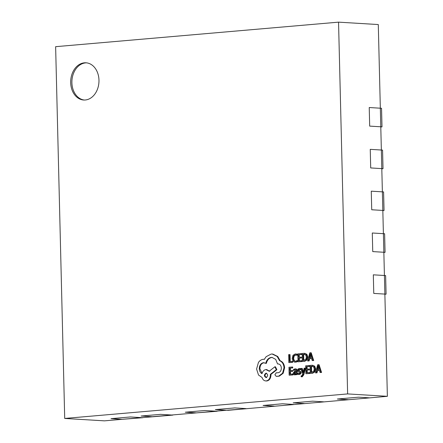 <?xml version="1.0" encoding="UTF-8"?>
<svg xmlns="http://www.w3.org/2000/svg" width="443" height="443" viewBox="0 0 443 443"><rect width="100%" height="100%" fill="white"/><g stroke="black" fill="none" stroke-linecap="round" stroke-linejoin="round"><path stroke-width="0.66" d="M347.628 393.916L338.546 22.15L55.63 46.681L64.711 418.447L347.628 393.916L387.37 396.319L384.873 294.086L373.77 293.416L373.316 274.826L373.77 293.416L384.873 294.086L384.419 275.496L385.631 275.568L386.086 294.158L384.878 294.263M338.546 22.15L378.289 24.553L380.332 108.203L381.545 108.275L381.999 126.864L380.786 126.787L380.332 108.203L369.229 107.527L380.332 108.203L380.786 126.787L369.683 126.117L369.229 107.527L369.683 126.117L380.786 126.787L381.351 150.022L382.564 150.099L383.018 168.689L381.805 168.611L381.351 150.022L370.248 149.352L381.351 150.022L381.805 168.611L370.702 167.941L370.248 149.352L370.702 167.941L381.805 168.611L382.375 191.847L383.588 191.924L384.042 210.508L382.83 210.436L382.375 191.847L371.273 191.177L382.375 191.847L382.83 210.436L371.727 209.766L371.273 191.177L371.727 209.766L382.83 210.436L383.394 233.671L384.613 233.743L385.067 252.333L383.854 252.261L383.394 233.671L372.292 233.001L383.394 233.671L383.854 252.261L372.746 251.591L372.292 233.001L372.746 251.591L383.854 252.261L384.419 275.496L373.316 274.826L384.419 275.496L384.873 294.086L386.086 294.158M64.711 418.447L104.454 420.85L141.588 417.633L130.486 416.957L111.032 418.646L122.141 419.316L172.864 415.097L160.543 414.355L141.095 416.038L152.198 416.708L171.646 415.025L160.543 414.355L141.095 416.038L152.198 416.708L196.404 412.876L185.301 412.206L196.404 412.876L215.852 411.193L204.749 410.523L185.301 412.206L204.749 410.523L215.852 411.193L226.462 410.273L215.359 409.598L234.812 407.914L245.915 408.584L234.812 407.914L215.359 409.598L226.462 410.273L247.128 408.656L227.674 410.345L387.37 396.319M122.141 419.316L142.801 417.705L130.486 416.957L111.032 418.646L122.141 419.316M381.999 126.864L380.792 126.969M312.614 401.17L293.161 402.853L304.263 403.523L293.161 402.853L312.614 401.17L323.717 401.84L312.614 401.17M282.551 403.772L263.103 405.461L274.206 406.131L263.103 405.461L282.551 403.772L293.654 404.448L282.551 403.772M358.586 397.183L337.367 399.021L348.469 399.691L337.367 399.021L358.586 397.183L369.689 397.853L358.586 397.183M196.404 412.876L217.07 411.265L196.404 412.876M385.067 252.333L383.854 252.438M384.042 210.508L382.835 210.613M383.018 168.689L381.811 168.789M70.681 82.631A18.645 14.132 -86.5 0 0 83.705 100.013A18.645 14.132 -86.5 0 0 98.972 80.177A18.645 14.132 -86.5 0 0 85.953 62.795A18.645 14.132 -86.5 0 0 70.681 82.631M86.557 62.851A18.645 14.132 -86.5 0 0 71.893 82.703A18.645 14.132 -86.5 0 0 84.308 100.035M320.101 372.508L321.574 372.469L319.076 364.727L318.467 364.689L317.637 364.761L315.527 372.901L316.391 372.829L316.917 370.603L319.431 370.387L320.101 372.508L320.965 372.43L318.467 364.689M315.527 372.901L316.994 372.862L317.526 370.641L319.458 370.475M309.74 373.493L309.718 372.585L306.639 372.762L306.578 370.093L309.341 369.944L309.319 369.036L306.556 369.185L306.49 366.643L309.43 366.477L309.408 365.564L305.692 365.796L305.886 373.737L309.74 373.493L309.131 373.455L309.109 372.552M307.16 369.135L307.099 366.682M307.248 372.713L307.182 370.132M302.868 372.591L301.633 368.426L300.786 368.498L302.619 374.008L302.314 375.066L301.556 375.935L301.124 375.858L301.146 376.744L302.242 376.821L301.749 376.783L302.242 376.821L303.737 374.872L305.537 368.177L304.928 368.139L304.147 368.205L303.067 372.602M303.245 371.865L302.242 368.46L301.633 368.426M299.451 373.704L297.591 373.227L297.613 374.257L298.792 374.485L300.038 373.925L300.492 372.657L300.221 371.743L299.224 371.096L299.833 371.129L298.909 370.193L299.712 369.357M299.224 371.096L298.477 370.669L298.516 369.584L299.108 369.324L300.819 369.672L300.797 368.709L299.767 368.543M299.396 374.523L298.438 374.49L300.647 373.964L301.102 372.696L300.825 371.782L299.833 371.129M294.661 374.867L297.198 374.579L297.109 370.929C297.076 369.495 296.539 368.825 295.498 368.914M293.443 370.503L294.839 369.695L295.747 371.007L294.473 371.35L293.089 373.327L293.487 374.501L294.495 374.861L295.797 373.731L295.835 374.606L296.594 374.545L296.505 370.896C296.467 369.456 295.93 368.786 294.888 368.881L293.421 369.534L293.443 370.503L295.448 369.728M302.403 361.416L304.064 361.272L306.379 359.96L307.22 356.92L306.24 354.184L303.931 353.331L302.209 353.481L302.403 361.416L304.668 361.311L306.988 359.998L307.824 356.958L306.844 354.223L304.535 353.364M289.429 354.588L288.648 354.655L288.842 362.595L292.635 362.352L292.613 361.449L289.6 361.621L289.429 354.588L290.038 354.627L290.204 361.571M294.927 361.266L293.648 360.558L293 358.343L293.576 355.906L295.204 354.882L296.638 355.225L296.611 354.156L295.171 353.957L292.984 355.319L292.186 358.476L293.028 361.278L294.717 362.191L297.397 361.61L297.375 360.63L295.221 361.261L294.257 360.596L293.609 358.381L294.185 355.939L295.858 354.915M296.638 355.225L297.242 355.264L297.22 354.195L295.736 353.946M301.866 361.554L301.844 360.652L298.77 360.829L298.704 358.154L301.467 358.005L301.445 357.097L298.682 357.246L298.621 354.705L301.556 354.538L301.533 353.625L297.818 353.863L298.012 361.798L301.866 361.554L301.257 361.516L301.234 360.613M299.285 357.196L299.224 354.743M299.374 360.774L299.307 358.193M312.226 360.569L313.699 360.53L311.202 352.789L310.593 352.75L309.762 352.827L307.652 360.962L308.516 360.89L309.042 358.669L311.562 358.448L312.226 360.569L313.09 360.491L310.593 352.75M307.652 360.962L309.125 360.923L309.651 358.703L311.59 358.537M293.006 374.944L292.984 374.036L289.91 374.213L289.844 371.544L292.613 371.395L292.59 370.486L289.822 370.636L289.761 368.094L292.701 367.928L292.679 367.014L288.958 367.247L289.152 375.188L293.006 374.944L292.402 374.905L292.38 374.003M290.425 370.586L290.364 368.133M290.514 374.163L290.453 371.583M310.272 373.355L311.938 373.211L314.253 371.899L315.095 368.858L314.115 366.123L311.806 365.27L310.078 365.42L310.272 373.355L312.542 373.25L314.862 371.932L315.698 368.897L314.718 366.156L312.409 365.303M276.654 376.373L279.311 376.157L283.16 373.277L284.616 367.779C284.312 364.146 282.839 361.804 280.186 360.752L277.755 356.493L272.794 354.057L271.238 354.029L266.138 356.681L264.305 359.328L263.912 359.295L264.521 359.334M264.305 359.328L263.314 359.301C261.414 359.495 259.786 360.536 258.441 362.435L256.58 369.047L258.535 375.044L262.034 377.453C262.793 379.801 264.183 380.963 266.21 380.936C268.818 380.382 270.202 378.377 270.368 374.922L270.357 374.357L276.266 369.661L274.865 366.782L269.206 371.234L265.933 369.595C263.973 369.933 262.655 371.289 261.99 373.67C260.351 372.784 259.448 371.129 259.282 368.698C259.448 365.242 260.838 363.238 263.441 362.684L265.739 363.332C266.631 359.86 268.502 357.889 271.36 357.412L272.035 357.407L275.69 359.378L277.551 363.947L278.569 363.947M265.739 363.332L266.343 363.365C267.234 359.899 269.111 357.922 271.969 357.451L272.34 357.435M262.068 373.383L259.891 368.737C260.058 365.281 261.442 363.277 264.05 362.717L264.2 362.712M269.809 371.267L266.542 369.628M266.819 380.974L265.717 380.947L266.819 380.974C269.422 380.421 270.811 378.416 270.978 374.961L270.961 374.396L276.875 369.695L275.468 366.821L274.865 366.782M288.842 362.595L292.031 362.319L292.009 361.41M292.031 362.319L292.635 362.352M295.736 362.219L297.397 361.61M296.793 361.577L296.771 360.591M296.611 354.156L297.22 354.195M298.704 358.154L301.467 358.005M300.863 357.966L300.841 357.058M298.621 354.705L301.556 354.538M300.952 354.505L300.93 353.592M298.012 361.798L301.257 361.516M305.022 353.359L303.931 353.331M303.006 354.328L303.156 360.447L305.814 359.384L306.401 357.019L305.681 354.843L303.006 354.328L303.616 354.361L303.765 360.392M304.335 354.239L303.616 354.361M313.09 360.491L313.699 360.53M309.269 357.75L311.296 357.573L310.194 353.802L309.269 357.75M308.516 360.89L309.125 360.923M309.042 358.669L309.651 358.703M310.532 355.092L309.901 357.695M289.844 371.544L292.613 371.395M292.003 371.356L291.981 370.448M289.761 368.094L292.701 367.928M292.092 367.895L292.07 366.981M289.152 375.188L292.402 374.905M295.786 368.908L294.888 368.881M294.036 372.441L294.091 373.82L294.673 374.025L295.481 373.493L295.769 371.766L294.036 372.441L294.645 372.48L294.695 373.859L295.282 374.064M294.695 373.859L294.091 373.82L294.673 374.025M296.594 374.545L297.198 374.579M295.769 371.959L294.645 372.48M300.216 369.639L300.188 368.67L299.163 368.51L297.978 369.063L297.519 370.315L297.757 371.19L299.723 372.823L298.615 373.67M298.848 373.67L297.591 373.227M298.516 369.584L299.125 369.623M300.188 368.67L300.797 368.709M300.105 368.537L299.163 368.51M301.146 376.744L301.633 376.783L303.128 374.833L304.928 368.139M306.578 370.093L309.341 369.944M308.738 369.905L308.716 368.997M306.49 366.643L309.43 366.477M308.826 366.444L308.799 365.53M305.886 373.737L309.131 373.455M312.896 365.298L311.806 365.27M310.881 366.261L311.03 372.386L313.683 371.323L314.275 368.958L313.555 366.782L310.881 366.261L311.49 366.3L311.634 372.33M312.204 366.178L311.49 366.3M320.965 372.43L321.574 372.469M317.144 369.689L319.17 369.512L318.068 365.741L317.144 369.689M316.391 372.829L316.994 372.862M316.917 370.603L317.526 370.641M318.406 367.031L317.769 369.634M277.551 363.947L277.894 363.919C279.937 363.996 281.089 365.364 281.349 368.028C281.261 370.581 280.264 372.142 278.365 372.701L276.172 372.834L274.881 374.7L276.172 376.34L278.708 376.124L282.551 373.244L284.013 367.745L284.616 367.779M284.013 367.745C283.708 364.113 282.23 361.77 279.577 360.718L280.186 360.752M279.577 360.718L277.152 356.46L272.185 354.018M267.035 369.623L265.933 369.595M266.088 377.558C268.209 375.885 268.176 374.418 265.977 373.15C263.862 374.806 263.895 376.273 266.088 377.558L265.9 377.558M277.152 356.46L277.755 356.493M270.357 374.357L270.961 374.396M276.266 369.661L276.875 369.695M278.708 376.124L279.311 376.157M266.586 373.189C264.465 374.844 264.504 376.312 266.692 377.591M293.648 360.558L294.257 360.596M293 358.343L293.609 358.381M293.576 355.906L294.185 355.939M304.064 361.272L304.668 361.311M306.379 359.96L306.988 359.998M307.22 356.92L307.824 356.958M306.24 354.184L306.844 354.223M296.505 370.896L297.109 370.929M294.761 372.031L295.365 372.065M293.853 373.178L294.462 373.216M300.038 373.925L300.647 373.964M300.492 372.657L301.102 372.696M300.221 371.743L300.825 371.782M298.477 370.669L299.086 370.708M298.3 370.16L298.909 370.193M303.128 374.833L303.737 374.872M311.938 373.211L312.542 373.25M314.253 371.899L314.862 371.932M315.095 368.858L315.698 368.897M314.115 366.123L314.718 366.156M270.368 374.922L270.978 374.961M259.282 368.698L259.891 368.737M271.36 357.412L271.969 357.451M276.244 372.84L276.559 372.856M282.551 373.244L283.16 373.277M301.395 376.788L302.004 376.821M276.205 372.834L276.814 372.873"/></g></svg>
